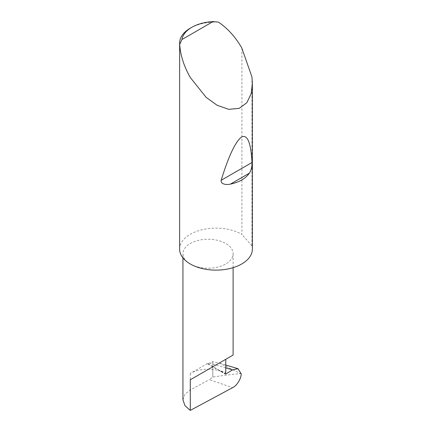 <?xml version="1.0" encoding="UTF-8"?>
<svg xmlns="http://www.w3.org/2000/svg" width="432" height="432" viewBox="0 0 432 432"><rect width="100%" height="100%" fill="white"/><g stroke="black" fill="none" stroke-linecap="round" stroke-linejoin="round"><path stroke-width="0.32" stroke-dasharray="2.16 1.62" d="M190.285 263.979A25.088 14.483 0 0 0 217.625 267.116A25.088 14.483 0 0 0 233.113 253.735A25.088 14.483 0 0 0 225.763 243.491A25.088 14.483 0 0 0 198.423 240.354A25.088 14.483 0 0 0 182.936 253.735A25.088 14.483 0 0 0 190.285 263.979M251.932 76.896L251.932 245.884A36.369 20.995 180 0 1 252.369 249.129M190.285 28.199A36.369 20.995 180 0 1 218.349 22.091M179.631 249.129A36.369 20.995 180 0 1 202.084 229.732A36.369 20.995 180 0 1 241.715 234.284A36.369 20.995 180 0 1 241.92 234.403L241.92 48.152M207.49 363.506L190.285 373.437A25.088 14.483 0 0 1 208.618 369.203A25.088 14.483 0 0 1 220.919 371.255L207.49 363.506A0.729 0.421 120 0 0 207.641 363.868A0.729 0.421 120 0 0 208.024 363.82L212.782 361.676L219.456 363.172L240.467 373.61C232.146 374.35 222.939 375.505 212.836 377.066L209.444 379.625L232.605 387.671M212.782 361.676L212.782 377.077M241.191 373.842L240.467 373.61M182.936 399.859L184.999 394.195L190.285 389.918L209.444 379.625M220.919 371.255L225.763 372.244M251.932 245.884L241.92 234.403M212.836 377.066L212.836 361.681M225.763 367.875L209.358 362.993M208.024 363.82L225.229 373.756M221.27 371.115L225.299 373.437M190.285 373.437L190.285 389.918M233.113 267.656L233.113 253.735M225.763 365.051L219.456 363.172M207.641 363.868L225.38 374.107M182.936 257.872L182.936 253.735"/><path stroke-width="0.65" d="M232.524 369.884L238.027 368.701L241.191 373.842C241.439 378.286 236.736 385.862 232.605 387.671L190.285 410.4L190.285 379.787L225.763 359.305C238.648 351.864 231.665 355.898 225.763 359.305L225.763 372.244L225.299 373.437A0.729 0.421 120 0 0 225.38 374.107A0.729 0.421 120 0 0 225.763 374.063L232.524 369.884L225.763 367.875M233.113 267.656L233.113 355.061L190.285 379.787M249.383 173.167C245.462 178.637 239.15 182.282 230.434 184.102C226.978 184.988 220.541 184.561 221.141 180.317C228.744 155.774 235.602 141.296 241.715 136.879C247.547 134.395 250.976 142.938 252.002 162.502C252.067 166.909 251.192 170.462 249.383 173.167L230.434 184.102M181.942 39.544L213.025 21.6L218.349 22.091C227.416 28.134 235.208 36.704 241.715 47.795L251.932 76.896L252.369 83.641L251.132 93.782L246.872 102.67L239.204 108.378L228.744 109.334L217.102 105.257L206.118 97.351L190.285 77.49C183.935 66.307 180.409 55.274 179.707 44.399A36.369 20.995 180 0 1 179.631 43.043A36.369 20.995 180 0 1 190.285 28.199L191.824 27.308A34.187 19.737 0 0 0 181.942 39.544L179.707 44.399M252.369 83.641L252.369 249.129A36.369 20.995 180 0 1 229.916 268.526A36.369 20.995 180 0 1 190.285 263.979A36.369 20.995 180 0 1 179.631 249.129L179.631 43.043M190.285 410.4L184.999 405.697L182.936 399.859L182.936 257.872M213.025 21.6A34.187 19.737 0 0 0 191.824 27.308M225.229 373.756L225.763 374.063M252.002 162.502L221.141 180.317M238.027 368.701L225.763 365.051"/></g></svg>
